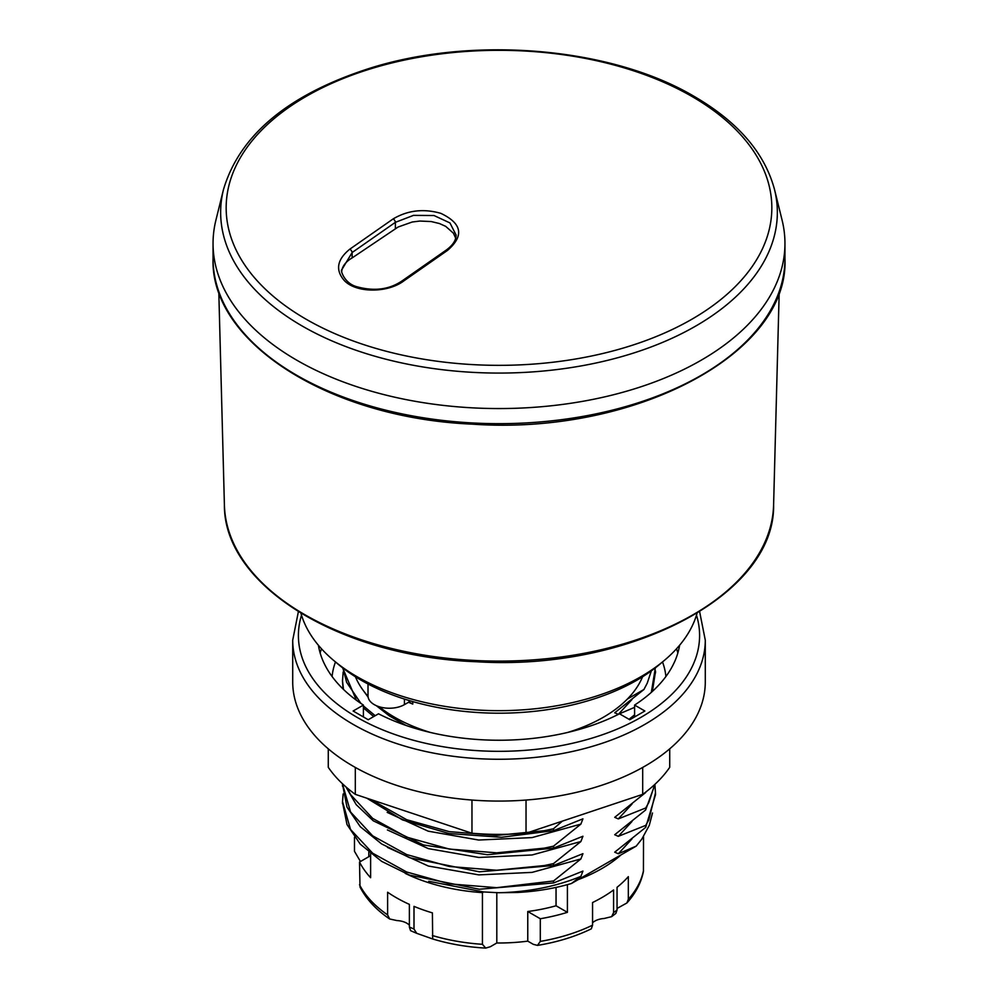 <?xml version="1.0" encoding="UTF-8"?>
<svg xmlns="http://www.w3.org/2000/svg" width="998" height="998" viewBox="0 0 998 998"><rect width="100%" height="100%" fill="white"/><g stroke="black" fill="none" stroke-linecap="round" stroke-linejoin="round"><path stroke-width="1.5" d="M645.694 792.512L614.718 817.325L618.311 818.909L631.984 804.076M654.75 784.49L648.837 802.467L645.718 807.981L645.694 809.939L614.718 834.74L618.311 836.336L631.984 821.504M618.311 818.909L645.718 807.981M645.694 809.827L655.05 784.203M654.938 785.102L655.474 792.923L648.837 819.894L645.718 825.396L645.694 827.367L655.437 794.932M618.311 836.336L645.694 825.396M645.731 827.354L614.718 852.167L618.311 853.764L631.934 838.969M652.517 812.996L649.274 825.358L641.826 839.093L636.213 846.117L621.055 854.862A145.471 83.982 180 0 1 578.141 879.65L571.442 883.504C554.451 888.47 536.475 891.464 517.5 892.462L498.738 892.723M618.311 853.764L636.2 846.129M360.453 861.524L354.477 851.306L354.477 837.285M537.485 945.393C557.371 942.137 575.322 936.611 591.327 928.826L592.562 925.171L592.562 902.529A145.471 83.982 0 0 0 613.583 889.954L613.583 912.609L611.624 916.663L604.139 918.484A15.644 9.032 0 0 0 592.562 922.776M527.767 941.139L527.767 911.511L540.305 918.746L540.305 941.401L537.485 945.38L533.369 944.358L527.767 941.139A130.177 75.162 180 0 1 496.804 942.985L490.305 946.74L485.714 948.088L482.433 944.308L482.433 892.611L483.581 891.95L498.713 892.736C528.616 892.012 555.998 886.561 580.886 876.381L582.932 871.092L553.503 882.981L553.503 881.009L580.886 858.954L582.932 853.677L553.478 865.515L479.352 871.815L409.654 857.719L381.61 843.921L360.278 826.706L346.967 807.095L342.564 784.503M409.38 925.171A15.644 9.032 0 0 0 396.992 920.58L389.657 918.983L387.611 914.879L387.611 892.237A145.471 83.982 0 0 0 409.38 904.375L409.38 927.017L410.565 930.66L416.702 933.317L413.995 929.026L413.995 906.371A145.471 83.982 0 0 0 432.408 912.883L432.67 938.968L416.702 933.317M370.62 855.648L359.517 862.06L360.004 887.01C366.278 899.136 376.159 909.789 389.657 918.983M370.62 853.602L370.62 877.716A145.471 83.982 180 0 1 359.517 862.06M428.728 881.284L483.581 891.95M482.433 892.611A145.471 83.982 180 0 1 405.263 873.4M496.804 942.985L496.804 892.686M567.413 884.64L567.413 912.334L556.048 905.772A130.177 75.162 180 0 1 527.767 911.511M556.048 905.772L556.048 887.409M611.624 916.663L615.878 913.395L617.051 909.939L617.051 887.297A145.471 83.982 0 0 0 628.328 876.656L628.328 899.31L626.894 902.978C635.601 893.31 641.115 882.806 643.423 871.466L643.523 836.574M626.894 902.978L617.051 908.442M567.413 912.334A145.471 83.982 180 0 1 540.305 918.746M571.442 883.504L580.886 876.381M342.539 802.579L346.992 824.523L360.253 844.133L381.61 861.336L409.654 875.134L479.339 889.243L553.478 882.943M553.478 880.972L496.667 887.684L449.312 883.854L406.623 871.99L372.678 853.215L350.535 829.463L342.526 801.668L343.125 793.996M387.399 847.364L428.342 866.027L478.828 874.884L532.109 872.377L580.886 858.954M553.503 865.553L553.503 863.632M345.882 786.861L356.236 804.687L373.24 820.793L423.501 844.969L487.411 854.725L553.503 848.138L582.932 836.249L580.886 841.539L553.516 863.594L544.259 865.565L496.642 870.244L449.275 866.489L406.673 854.562L372.641 835.813L350.56 812.023L342.564 784.228M553.503 848.125L553.503 846.167L544.259 848.15L496.642 852.828L449.275 849.061L406.673 837.135L372.641 818.385L350.56 794.595L347.117 787.921M553.503 846.167L580.886 824.111L582.919 818.834L553.503 830.698L553.503 828.739L562.398 821.117M366.84 798.2L402.456 819.894L449.013 833.53L501.408 837.285L553.478 830.66M553.503 828.752L544.259 830.723L496.642 835.401L449.275 831.646L406.673 819.707L370.769 799.51M642.575 676.769A147.604 85.217 180 0 1 627.405 699.024L644.009 689.443L614.718 712.772L618.311 714.368L619.371 713.857M655.349 667.849L651.32 692.375M318.399 645.257A181.387 104.728 0 0 0 363.409 705.075L353.13 711.013L368.225 719.733L378.504 713.795A181.387 104.728 0 0 0 619.496 713.795L634.591 707.345M343.487 689.418L342.526 680.998L343.137 672.041M368.012 696.292A147.604 85.217 180 0 1 362.237 689.057L362.174 688.969M355.425 676.769A147.604 85.217 180 0 0 362.237 689.057L368.112 697.14M376.271 705.648L389.345 715.878L405.912 725.396M375.198 715.703L363.409 705.923M360.927 703.428L346.655 682.345L342.863 668.011M652.393 691.414L655.437 671.991M634.591 714.842L629.039 719.309M643.96 689.418L647.253 683.143L651.332 670.868M627.405 699.024A147.604 85.217 180 0 1 571.792 731.135A147.604 85.217 180 0 1 567.563 732.47M430.437 732.47A147.604 85.217 180 0 1 379.14 706.734M662.023 662.348A194.909 112.525 180 0 1 361.176 680.237A194.909 112.525 180 0 1 335.977 662.348M368.012 683.992L368.012 695.918A21.345 12.325 0 0 0 381.186 707.295A21.345 12.325 0 0 0 404.44 704.625L409.093 701.968L412.76 704.089L412.76 701.582M697.028 613.321A200.598 115.818 180 0 1 560.701 705.05A200.598 115.818 180 0 1 357.159 676.744A200.598 115.818 180 0 1 300.972 613.321M342.638 667.849L356.373 700.222M363.409 707.894L373.689 716.576M342.564 681.896L343.112 689.057M570.881 731.671L571.792 731.135M578.141 879.65L621.055 854.862M665.903 676.532A167.165 96.507 0 0 0 662.522 661.936M335.478 661.936A167.165 96.507 0 0 0 332.097 676.532M321.493 648.8A181.387 104.728 0 0 0 320.133 652.942M677.867 652.942A181.387 104.728 0 0 0 676.507 648.8M363.409 705.075L363.409 716.951M634.591 716.951L634.591 705.075A181.387 104.728 0 0 0 679.601 645.257M634.591 705.075L644.87 711.013L629.775 719.733L619.496 713.795M298.365 611.724L292.713 640.155L292.713 681.983A206.287 119.099 0 0 0 353.13 766.19A206.287 119.099 0 0 0 577.942 792.013A206.287 119.099 0 0 0 705.287 681.983L705.287 640.155L699.635 611.724M642.687 767.437L642.687 794.358A183.52 105.963 0 0 0 669.72 767.325L669.72 748.837M471.967 800.047L471.967 833.243A183.52 105.963 0 0 0 526.033 833.243L526.033 800.047M328.28 748.837L328.28 767.325A183.52 105.963 0 0 0 355.313 794.358L355.313 767.437M471.967 833.243L355.313 794.358M642.687 794.358L526.033 833.243M782.083 220.121A285.952 165.094 180 0 1 784.952 243.462A285.952 165.094 180 0 1 608.431 395.994A285.952 165.094 180 0 1 296.793 360.203A285.952 165.094 180 0 1 213.048 243.462A285.952 165.094 180 0 1 215.917 220.121L223.452 189.645A278.342 160.703 0 0 0 302.182 326.009A278.342 160.703 0 0 0 623.476 356.111A278.342 160.703 0 0 0 774.548 189.645L782.083 220.121M447.591 250.336C464.307 235.802 462.062 223.477 440.854 213.36C423.676 208.42 407.783 210.266 393.15 218.911L349.799 249.176C336.962 259.63 335.166 270.134 344.41 280.663C356.461 293.275 388.11 293.138 404.24 280.613L447.591 250.336A2.844 1.509 -123.8 0 0 446.118 250.161L402.768 280.426A2.844 1.422 54 0 1 404.24 280.613M455.674 238.135L453.391 233.17L445.682 226.346L439.457 223.54L431.186 221.544L419.884 221.045L412.236 222.005L398.127 227.008L352.132 257.921A35.566 20.534 180 0 0 341.765 271.231M402.768 280.426C389.694 289.607 374.175 291.653 356.199 286.551C344.048 282.933 340.368 269.971 341.703 269.872L352.132 252.531A2.844 1.422 -126 0 0 349.799 249.176M352.132 257.921L352.132 252.531L395.383 222.329L413.521 215.368L434.03 215.531L449.961 222.941L456.098 235.066M387.611 914.879A145.471 83.982 180 0 1 359.517 884.715M592.562 925.171A145.471 83.982 180 0 1 540.305 941.401M482.433 944.308A145.471 83.982 180 0 1 432.408 935.538M413.995 929.026A145.471 83.982 180 0 1 409.38 927.017M643.523 870.431A145.471 83.982 180 0 1 628.328 899.31M617.051 909.939A145.471 83.982 180 0 1 613.583 912.609M387.399 829.937L428.342 848.612L478.828 857.457L532.096 854.962L580.886 841.526M387.174 812.372L428.142 831.159L478.641 840.029L532.046 837.596L580.886 824.111M618.311 714.368L631.984 699.523M408.531 702.268A147.604 85.217 0 0 0 412.76 704.089M404.44 699.062L404.44 704.625M409.093 700.509L409.093 701.968M696.479 615.18A200.598 115.818 180 0 1 591.789 738.196A200.598 115.818 180 0 1 357.159 717.4A200.598 115.818 180 0 1 301.521 615.18M292.713 640.155A206.287 119.099 0 0 0 353.13 724.373A206.287 119.099 0 0 0 577.942 750.197A206.287 119.099 0 0 0 705.287 640.155M224.4 504.963C223.714 585.489 339.981 656.909 476.483 661.736C628.777 671.417 775.284 595.145 773.6 504.963A274.637 158.557 180 0 1 602.168 649.498A274.637 158.557 180 0 1 304.802 614.681A274.637 158.557 180 0 1 224.4 504.963L218.799 291.853M784.952 258.569A285.952 165.094 180 0 1 608.431 411.101A285.952 165.094 180 0 1 296.793 375.31A285.952 165.094 180 0 1 213.048 258.569C210.104 342.613 329.939 418.212 472.391 424.15C633.53 435.54 789.406 354.065 784.952 258.569L784.952 243.462M691.913 96.444A272.828 157.509 180 0 1 691.913 319.21A272.828 157.509 180 0 1 306.087 319.21A272.828 157.509 180 0 1 306.087 96.444A272.828 157.509 180 0 1 691.913 96.444M395.383 228.679L395.383 222.329A2.844 1.509 -123.8 0 0 393.15 218.911M655.499 792.948L655.499 794.907M368.823 856.683L368.823 852.142M485.714 948.1C467.052 947.065 449.362 944.021 432.67 938.968M342.501 801.656L342.501 803.627M342.501 784.228L342.501 786.199M655.499 670.98L655.499 672.939M342.501 679.688L342.501 681.659M773.6 504.963L779.201 291.853M213.048 243.462L213.048 258.569M774.548 189.645C764.767 153.031 738.071 122.005 694.446 96.569C611.175 47.081 472.304 35.354 368.424 68.712C287.935 94.822 239.607 135.142 223.452 189.645M456.098 234.917C456.148 240.219 452.83 245.296 446.118 250.161"/></g></svg>
